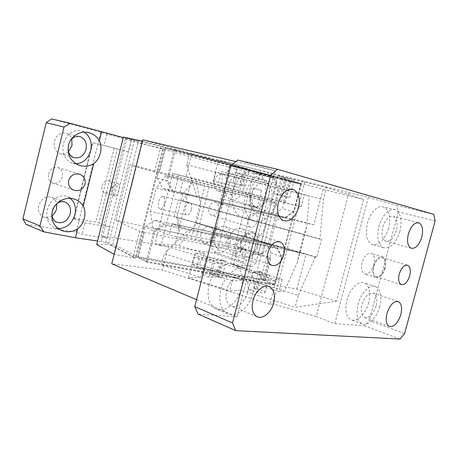 <?xml version="1.0" encoding="UTF-8"?>
<svg xmlns="http://www.w3.org/2000/svg" width="458" height="458" viewBox="0 0 458 458"><rect width="100%" height="100%" fill="white"/><g stroke="black" fill="none" stroke-linecap="round" stroke-linejoin="round"><path stroke-width="0.34" stroke-dasharray="2.29 1.72" d="M252.965 293.126C249.581 307.329 236.334 318.31 227.426 313.69C220.527 309.574 218.3 301.593 220.745 289.742C224.197 275.229 237.576 264.615 246.123 269.023C253.114 273.134 255.432 281.017 253.079 292.673L252.965 293.126M247.526 292.553C245.316 301.828 236.694 308.915 230.952 305.938C226.447 303.253 224.993 298.061 226.596 290.355C228.828 280.954 237.507 274.021 243.106 276.907C247.583 279.535 249.095 284.595 247.641 292.095L247.526 292.553M295.547 205.608L302.04 180.721L191.81 153.401L185.879 176.862L298.421 206.243L272.916 303.923L269.796 304.307L276.197 279.758L168.201 246.805L162.344 269.968L111.775 263.802M348.927 192.715L368.364 197.358L334.787 323.68L316.197 316.518L348.927 192.715L302.04 180.721M304.856 181.614L298.421 206.243L301.101 206.833L304.284 194.65L215.936 172.122L212.976 183.75L301.101 206.833M433.755 214.344L396.828 205.476L398.334 211.894L435.1 220.956M334.787 323.68L364.597 325.775L369.205 320.514L404.603 333.544M368.364 197.358L396.828 205.476M398.334 211.894L369.205 320.514M373.883 264.695C371.57 271.525 368.432 274.577 364.471 273.844C361.625 272.126 360.83 268.394 362.078 262.64C364.419 255.793 367.545 252.736 371.472 253.469C374.272 255.129 375.113 258.747 373.98 264.323L373.883 264.695M388.556 228.273C384.548 240.307 379.029 245.688 372.01 244.412C366.6 241.194 365.06 234.112 367.396 223.161C370.098 214.23 374.197 208.768 379.693 206.776L383.867 206.942C389.38 210.251 390.943 217.361 388.556 228.273M368.661 302.566C365.85 313.736 356.834 322.621 350.942 319.667C346.042 316.673 344.691 310.18 346.889 300.179C349.74 288.815 358.826 280.136 364.534 282.992C369.537 286.061 370.911 292.582 368.661 302.566M316.197 316.518L272.916 303.923M400 339.063L364.597 325.775M269.796 304.307L162.344 269.968M282.111 279.5L278.968 291.54L192.371 264.604L195.297 253.108L282.111 279.5L276.197 279.758M240.416 243.312C243.467 234.645 247.938 230.987 253.829 232.332C257.86 234.645 259.257 239.15 258.009 245.849L257.894 246.312C254.888 254.951 250.4 258.598 244.435 257.247C240.353 254.866 239.013 250.223 240.416 243.312M257.236 245.717L257.121 246.181C254.379 254.035 250.303 257.35 244.887 256.119C241.171 253.955 239.958 249.736 241.229 243.45C244.005 235.572 248.07 232.246 253.423 233.471C257.075 235.561 258.346 239.643 257.236 245.717M245.368 194.02C248.66 180.338 260.356 170.891 268.669 174.698C276.643 179.221 279.369 188.026 276.838 201.119L276.724 201.583C273.472 215.025 261.879 224.764 253.251 220.745C245.385 216.25 242.763 207.342 245.368 194.02M271.548 199.843L271.434 200.306C268.079 210.142 263.001 214.298 256.199 212.781C251.064 209.844 249.352 204.05 251.058 195.394C254.465 185.53 259.52 181.351 266.224 182.856C271.336 185.736 273.111 191.398 271.548 199.843M376.075 306.053C373.201 314.457 369.371 318.23 364.579 317.365C361.414 315.413 360.56 311.148 362.026 304.581C364.94 296.143 368.759 292.359 373.493 293.235C376.699 295.221 377.564 299.492 376.075 306.053M384.628 268.079C382.51 274.359 379.659 277.176 376.081 276.523C373.516 274.96 372.818 271.537 373.98 266.247C376.121 259.949 378.966 257.127 382.51 257.78C385.098 259.365 385.808 262.795 384.628 268.079M396.37 230.437C393.725 238.36 390.147 241.916 385.636 241.097C382.144 238.99 381.171 234.341 382.722 227.151C385.396 219.199 388.968 215.632 393.428 216.451C396.966 218.598 397.945 223.264 396.37 230.437M212.976 183.75L222.078 185.851L195.749 178.958L172.683 173.53L185.879 176.862M178.763 175.122L160.958 245.706L168.201 246.805M172.683 173.53L154.97 243.874L160.958 245.706M154.97 243.874L174.967 244.973L178.855 245.602L204.806 253.457L199.064 264.644L284.384 291.088L278.968 291.54M195.297 253.108L204.806 253.457M385.155 268.165C382.819 275.075 379.682 278.172 375.749 277.456C372.926 275.739 372.159 271.972 373.436 266.155C375.795 259.222 378.921 256.119 382.819 256.841C385.596 258.501 386.409 262.153 385.252 267.787L385.155 268.165M399.931 231.301C395.884 243.479 390.376 248.94 383.403 247.686C378.05 244.463 376.562 237.313 378.938 226.235C383.065 213.989 388.55 208.499 395.397 209.764C400.859 213.084 402.37 220.264 399.931 231.301M379.751 306.442C376.894 317.738 367.889 326.766 362.049 323.823C357.188 320.835 355.883 314.285 358.127 304.169C361.019 292.673 370.104 283.851 375.76 286.702C380.713 289.771 382.046 296.349 379.751 306.442M304.284 194.65L309.27 195.99L306.992 225.508L297.236 262.732L284.384 291.088M309.27 195.99L215.936 172.122M222.25 173.8L222.078 185.851M195.749 178.958L200.913 205.911L304.198 234.456L306.992 225.508M191.925 178.013L174.967 244.973M178.855 245.602L196.459 223.424L200.913 205.911M304.198 234.456L299.355 252.953L196.459 223.424M299.355 252.953L297.236 262.732M192.371 264.604L199.064 264.644M264.638 198.331C261.449 211.585 249.879 221.145 241.223 217.138C233.328 212.667 230.655 203.867 233.202 190.734C236.431 177.246 248.093 167.971 256.44 171.761C264.449 176.25 267.22 184.958 264.753 197.873L264.638 198.331M228.485 239.351C231.496 230.815 235.956 227.225 241.858 228.582C245.906 230.884 247.326 235.338 246.112 241.95L245.998 242.402C243.026 250.921 238.555 254.493 232.572 253.125C228.479 250.755 227.116 246.164 228.485 239.351M196.539 299.641L237.152 316.816L198.114 314.068M191.81 153.401L142.678 139.793M235.79 161.565L274.966 170.731L237.559 160.06M209.02 285.076C212.403 270.775 225.737 260.367 234.324 264.764C241.343 268.869 243.702 276.666 241.4 288.162L241.286 288.614C237.965 302.624 224.752 313.387 215.815 308.766C208.894 304.656 206.627 296.761 209.02 285.076M274.966 170.731L237.152 316.816M208.825 277.182L213.182 260.155L221.752 260.316L217.487 276.935L208.825 277.182C204.457 275.773 202.218 274.726 202.115 274.056L206.409 257.253C206.541 257.825 208.802 258.787 213.182 260.155M217.487 276.935L221.912 277.846L218.89 276.895L223.143 260.339L226.178 261.26L221.752 260.316M223.143 260.339C215.855 258.094 206.272 256.314 206.409 257.253M221.912 277.846L226.178 261.26M336.475 301.244L296.87 289.095L161.434 264.907L200.89 277.411L188.524 277.76L229.733 290.916L241.023 290.12L295.135 307.266L336.475 301.244L363.509 199.43L326.588 187.54L323.411 199.636L319.947 239.173L182.187 201.079L187.625 194.69L197.112 197.272L313.753 224.792L323.062 189.331L189.578 153.527L186.732 164.777L197.112 197.272M218.89 276.895C211.63 274.577 202.024 272.934 202.115 274.056M256.148 289.061L248.259 289.616C257.78 292.364 263.35 293.309 264.97 292.433C264.695 291.649 262.182 290.498 257.425 288.969L254.282 287.985L256.148 289.061L260.556 272.092L258.661 271.113L261.816 272.069C266.59 273.546 269.132 274.623 269.436 275.287C267.867 275.951 262.308 274.926 252.764 272.224L260.556 272.092M254.282 287.985L258.661 271.113M248.259 289.616L252.764 272.224M278.493 194.696L289.656 197.621L273.18 193.436L280.514 195.234L278.493 194.696L282.93 177.607L294.179 180.246L277.748 175.815L282.93 177.607M280.514 195.234L284.979 178.042M273.18 193.436L277.748 175.815M246.707 168.596L242.402 185.364L245.482 186.16L249.805 169.363L230.214 164.147L237.364 165.779L232.945 183.028L225.863 181.168L230.214 164.147M242.402 185.364L225.863 181.168M245.482 186.16L232.945 183.028M241.085 185.038L245.408 168.201L237.364 165.779M245.408 168.201L249.805 169.363M233.952 186.469L213.159 181.053L239.059 187.677L233.952 186.469L236.786 175.42L258.117 180.836L260.762 170.571L271.119 173.765L268.554 183.687L258.117 180.836M213.159 181.053L218.5 160.094L229.99 163.558L227.511 173.261L221.266 171.567L218.518 182.33M200.89 277.411L203.335 267.844L196.694 267.861L199.407 257.224L193.791 257.081L188.524 277.76M241.023 290.12L243.547 280.348L232.338 280.811L229.733 290.916M232.338 280.811L211.447 274.268L214.247 263.35L219.622 263.402L199.407 257.224M193.791 257.081L214.247 263.35M211.447 274.268L216.857 274.159L219.622 263.402M216.857 274.159L196.694 267.861M203.335 267.844L243.547 280.348M161.434 264.907L164.239 253.812L298.267 295.347L295.135 307.266M298.267 295.347L315.224 257.115L316.804 257.173L321.499 239.339L319.947 239.173M315.224 257.115L177.967 217.756L179.536 226.641L188.959 229.389L164.239 253.812M191.301 209.821C190.27 213.273 188.868 215.037 187.093 215.105C185.244 214.413 184.666 212.071 185.37 208.069L185.444 207.76C186.463 204.314 187.872 202.55 189.658 202.47C191.564 203.203 192.114 205.653 191.301 209.821M164.336 203.747C163.3 207.279 161.926 209.088 160.22 209.18C158.451 208.505 157.93 206.123 158.657 202.047L158.731 201.726C159.756 198.205 161.13 196.396 162.848 196.287C164.674 197.009 165.166 199.493 164.336 203.747M275.75 215.094L273.151 214.304L275.939 203.547L271.634 202.333L258.638 252.472L262.818 254.104L265.594 243.41L268.153 244.349L275.75 215.094L292.422 219.039L284.899 247.881L306.093 253.955L188.959 229.389M268.153 244.349L284.899 247.881M292.422 219.039L313.753 224.792M187.625 194.69L180 192.257L273.151 214.304M265.594 243.41L172.071 223.636L169.157 235.166L152.858 228.101L179.685 233.597L191.404 238.504L212.512 243.021L212.209 242.734L215.901 228.29L212.065 233.288L209.89 241.784L212.209 242.734M262.818 254.104L169.157 235.166M180 192.257L182.931 180.658L275.939 203.547M166.014 175.757L156.224 188.038L182.65 194.266L192.675 182.336L166.014 175.757L182.931 180.658M271.634 202.333L204.8 185.816L191.404 238.504M192.675 182.336L204.8 185.816M182.65 194.266L176.845 217.218L179.685 233.597M152.858 228.101L150.344 211.464L176.845 217.218M150.344 211.464L156.224 188.038M258.638 252.472L248.156 249.57L209.89 241.784M212.065 233.288L250.286 241.332L248.156 249.57M261.077 199.585L258.936 207.869C264.203 213.405 266.195 219.909 264.913 227.391C262.405 234.53 257.528 239.179 250.286 241.332M223.069 190.225L220.888 198.772L258.936 207.869M220.888 198.772L221.752 205.419L221.3 209.054L218.455 216.966L217.206 225.055L215.901 228.29M179.536 226.641L172.071 223.636M177.967 217.756L174.16 216.302L178.339 199.774L182.187 201.079M316.804 257.173L174.16 216.302M178.339 199.774L321.499 239.339M186.732 164.777L323.411 199.636M229.99 163.558L189.578 153.527M326.588 187.54L271.119 173.765M227.511 173.261L268.554 183.687M221.266 171.567L236.786 175.42M241.853 176.794L239.059 187.677M218.5 160.094L260.762 170.571M323.062 189.331L363.509 199.43M296.87 289.095L306.093 253.955M243.015 249.049L237.771 248.053L240.914 249.215L246.169 250.211L243.015 249.049M238.647 265.961C235.601 265.142 233.849 264.839 233.385 265.056L236.505 266.304C239.568 267.129 241.326 267.432 241.778 267.209L238.647 265.961M248.992 205.459L257.19 207.526L248.992 205.459M253.417 188.284L261.621 190.379L253.417 188.284M226.389 184.001C224.563 189.377 221.678 191.69 217.727 190.934C214.527 189.303 213.394 185.994 214.333 181.007C216.165 175.637 219.039 173.319 222.949 174.046C226.2 175.689 227.345 179.004 226.389 184.001M240.662 187.774C238.807 193.247 235.904 195.606 231.96 194.862C228.771 193.219 227.655 189.858 228.622 184.786C230.489 179.324 233.368 176.948 237.273 177.675C240.519 179.324 241.647 182.69 240.662 187.774M51.622 118.937L235.538 168.985L237.221 173.605L217.722 249.684L213.989 253.114L101.149 235.887L103.903 224.769L98.98 222.937L117.305 148.907L92.487 142.512L92.854 142.598L74.127 218.787L73.841 218.369L92.487 142.512M125.183 138.957L103.903 224.769L109.823 226.962L107.035 238.171L101.149 235.887M208.991 207.846C210.457 203.604 212.735 201.789 215.821 202.402C218.214 203.644 219.05 206.117 218.329 209.821C216.869 214.063 214.579 215.873 211.47 215.249C209.174 214.069 208.327 211.693 208.928 208.109L208.991 207.846M200.833 233.986C202.82 228.336 205.865 225.931 209.964 226.784C212.953 228.376 213.983 231.49 213.056 236.128C211.081 241.784 208.024 244.177 203.879 243.301C200.942 241.715 199.923 238.612 200.833 233.986M243.833 188.564C240.988 196.98 236.517 200.61 230.431 199.453C225.542 196.929 223.836 191.765 225.313 183.967C228.181 175.563 232.612 171.91 238.607 173.01C243.616 175.551 245.356 180.738 243.833 188.564M237.221 173.605L276.558 183.366L255.907 263.024L217.722 249.684M255.907 263.024L252.14 266.665L213.989 253.114M230.517 263.596L256.652 273.025L280.954 179.353L253.892 172.798L230.517 263.596L252.14 266.665M280.954 179.353L301.272 184.076L290.91 181.145L160.941 146.325L126.912 138.585L101.373 241.543C104.481 242.076 106.932 242.734 108.712 243.524L133.307 256.629L265.067 280.479L260.883 278.63L275.888 281.361L256.652 273.025M101.373 241.543L97.617 241M26.037 224.414L76.2 232.074L82.039 234.399L107.035 238.171M131.32 140.417L128.503 151.764L117.305 148.907M126.912 138.585L123.248 137.583M253.892 172.798L274.955 178.563L235.538 168.985M276.558 183.366L274.955 178.563M247.858 219.514C249.392 215.065 251.694 213.136 254.763 213.731C257.133 214.991 257.928 217.561 257.15 221.437C255.627 225.886 253.314 227.809 250.217 227.202C247.95 226.012 247.137 223.538 247.789 219.794L247.858 219.514M214.825 238.698C216.846 232.945 219.903 230.489 224.002 231.33C226.979 232.927 227.992 236.088 227.042 240.805C225.038 246.559 221.964 249.009 217.825 248.144C214.894 246.553 213.897 243.404 214.825 238.698M249.725 197.249L250.32 190.585L253.016 184.437C256.297 179.862 259.858 178.116 263.699 179.21C268.669 181.78 270.352 187.099 268.754 195.148C265.829 203.821 261.335 207.594 255.272 206.455C252.1 205.104 250.251 202.041 249.725 197.249M238.652 240.204L235.95 246.381L235.383 252.919C235.881 257.167 237.547 259.944 240.393 261.249C246.753 262.548 251.522 258.633 254.682 249.501C256.222 242.03 254.705 237.055 250.142 234.57C246.066 233.305 242.236 235.183 238.652 240.204M301.272 184.076L275.888 281.361M271.079 200.627L154.529 171.933L160.512 148.037L163.523 148.713L136.513 256.411L133.725 254.946L139.644 231.324L143.526 232.103L144.791 227.042L154.592 220.229L266.527 243.868L277.434 247.87L281.853 257.018L270.924 252.845L269.533 258.18L268.898 258.054L263.356 279.369L138.184 256.635L144.087 233.099L143.314 232.945L143.526 232.103L270.999 257.677L266.762 256.016L257.224 254.098C263.201 254.574 267.363 251.436 269.705 244.681L277.582 214.373C278.808 207.949 276.981 203.478 272.115 200.959L245.797 193.579L129.774 164.788L115.92 220.481L139.644 231.324M260.883 278.63L266.762 256.016M286.479 180.12L280.542 202.974M265.067 280.479L270.999 257.677M133.307 256.629L133.725 254.946L112.851 243.925L132.368 165.538L129.774 164.788M154.529 171.933L132.368 165.538L137.984 142.982L160.512 148.037L160.941 146.325M100.76 132.305L76.2 232.074M52.029 215.701C49.155 217.693 46.264 218.105 43.355 216.937C39.302 214.739 37.756 210.966 38.712 205.613C41.317 198.549 45.697 195.795 51.84 197.352C54.422 198.537 56.053 200.656 56.735 203.718M68.448 151.701C65.729 153.985 62.826 154.604 59.752 153.556C55.166 151.283 53.368 147.178 54.359 141.247C56.683 134.652 60.731 131.996 66.507 133.272C68.998 134.246 70.75 136.118 71.757 138.894M48.565 174.103L48.605 173.943C50.5 168.687 53.746 166.609 58.343 167.708C61.733 169.431 63.044 172.471 62.277 176.834C60.387 182.107 57.118 184.173 52.47 183.034C49.195 181.351 47.89 178.374 48.565 174.103M74.127 218.787L84.885 222.857L82.039 234.399M84.885 222.857L109.823 226.962M106.857 133.753L103.977 145.438L92.854 142.598M128.503 151.764L103.977 145.438M290.91 181.145L284.916 204.188M158.382 172.884L158.594 172.036L159.361 172.225L165.332 148.415L288.826 181.408L283.227 202.951L283.857 203.112L282.46 208.482L274.119 214.647L162.624 188.272L172.116 191.341L166.523 180.824L157.1 177.979L158.382 172.884M230.265 241.355C227.179 250.217 222.445 253.978 216.061 252.644C211.573 250.194 210.045 245.356 211.47 238.126C214.579 229.275 219.279 225.485 225.565 226.767C230.162 229.229 231.731 234.095 230.265 241.355M245.797 193.579L246.805 193.9C251.539 196.322 253.331 200.593 252.186 206.701L244.749 235.544C242.522 241.961 238.515 244.927 232.716 244.429L115.92 220.481M274.76 284.218L281.853 257.018L274.76 284.218L264.415 279.672L269.962 258.352L269.533 258.18M268.898 258.054L269.962 258.352M263.356 279.369L263.785 279.901L264.415 279.672M263.785 279.901L263.579 280.319L138.322 257.654L137.864 257.075L138.184 256.635M137.864 257.075L143.669 233.105L144.087 233.099M143.314 232.945L143.669 233.105M274.554 284.647L273.907 284.882L146.881 262.182L146.308 261.18L137.755 256.675M146.308 261.18L153.894 231.044L144.791 227.042M123.374 137.062L136.902 140.972L137.984 142.982M131.36 139.495L105.351 244.194L110.962 245.242L112.851 243.925M136.902 140.972L163.162 146.737L163.523 148.713M110.962 245.242L135.213 258.197L136.513 256.411M76.16 163.832L71.58 163.025C64.532 159.487 61.796 153.064 63.353 143.766C67 133.404 73.28 129.196 82.188 131.148L84.386 132.202M58.143 228.565L54.319 227.58C48.09 224.162 45.731 218.26 47.237 209.873C49.424 199.928 60.027 193.259 67.595 196.774L70.32 198.383M51.857 214.001L52.212 210.726C52.991 207.732 54.548 205.344 56.889 203.564M68.03 149.915L68.259 144.986L70.669 140.068M174.189 150.35L174.887 150.058L175.362 150.642L167.783 180.773L166.523 180.824L174.189 150.35L164.943 148.289L158.96 172.139L159.361 172.225M158.594 172.036L158.96 172.139M165.332 148.415L165.246 147.928L164.943 148.289M165.246 147.928L165.928 147.642L289.473 180.744L288.826 181.408M289.462 181.162L289.903 181.683L284.298 203.232L283.227 202.951M283.857 203.112L284.298 203.232M174.887 150.058L175.191 149.686L300.414 183.274L300.843 184.231L289.903 181.683M300.843 184.231L293.675 211.71L282.46 208.482M157.1 177.979L162.624 188.272M270.924 252.845L266.527 243.868M142.335 141.173L163.162 146.737L135.213 258.197L114.145 254.304M263.579 280.319L273.907 284.882M146.881 262.182L138.322 257.654M146.778 261.776L147.465 261.518L154.959 231.725L153.894 231.044L163.872 224.048L277.434 247.87L277.405 248.763L281.573 257.379M154.592 220.229L163.872 224.048L164.359 225.13L277.405 248.763M96.718 244.629L105.351 244.194M165.928 147.642L175.191 149.686M300.414 183.274L289.473 180.744M300.86 183.807L293.675 211.71L285.208 218.025L172.116 191.341L173.044 190.683L167.783 180.773M274.119 214.647L285.208 218.025L285.597 217.315L173.044 190.683M142.633 141.236L114.42 254.453M274.554 284.298L147.465 261.518M154.959 231.725L164.359 225.13M175.362 150.642L300.671 184.168M293.578 211.361L285.597 217.315M73.841 218.369L95.808 222.05L98.98 222.937M114.105 148.083L95.808 222.05M101.974 185.845C103.399 181.843 105.764 180.217 109.067 180.973C111.546 182.238 112.479 184.557 111.867 187.929C110.447 191.936 108.071 193.557 104.739 192.784C102.34 191.559 101.407 189.297 101.939 186L101.974 185.845M114.391 195.818C112.233 194.369 111.409 192.148 111.924 189.148L111.958 188.988C112.874 186 114.677 184.288 117.362 183.853L118.393 183.813C119.538 184.488 119.756 186.606 119.046 190.179C117.666 194.501 116.2 196.442 114.66 195.995L114.391 195.818L117.362 183.853M237.857 248.001L242.591 246.713L246.078 250.114M248.814 205.39L252.352 208.877L257.167 207.537M257.425 288.969L261.816 272.069M281.699 195.526L286.147 178.402M221.752 205.419L225.468 190.906M211.029 242.814L224.357 190.694M209.169 186.956L195.732 239.711M134.331 140.48L108.712 243.524M277.582 214.373L252.186 206.701M269.705 244.681L244.749 235.544M257.224 254.098L232.716 244.429M257.075 316.718L230.952 305.938M268.6 286.376L243.106 276.907M283.273 220.607L256.199 212.781M291.66 189.228L266.224 182.856M271.514 265.319L244.887 256.119M279.225 241.595L253.423 233.471M389.329 326.434L364.579 317.365M397.807 301.45L373.493 293.235M401.185 284.544L376.081 276.523M407.156 265.125L382.51 257.78M411.044 248.207L385.636 241.097M418.057 222.668L393.428 216.451M375.749 277.456L364.471 273.844M382.819 256.841L371.472 253.469M383.403 247.686L372.01 244.412M395.397 209.764L383.867 206.942M362.049 323.823L350.942 319.667M375.76 286.702L364.534 282.992M253.251 220.745L241.223 217.138M268.669 174.698L256.44 171.761M253.829 232.332L241.858 228.582M244.435 257.247L232.572 253.125M246.123 269.023L234.324 264.764M227.426 313.69L215.815 308.766M264.97 292.433L269.436 275.287M160.22 209.18L187.093 215.105M221.3 209.054L225.909 191.043M212.621 242.975L217.206 225.055M162.848 196.287L189.658 202.47M289.656 197.621L294.179 180.246M233.385 265.056L237.771 248.053M241.778 267.209L246.169 250.211M253.188 188.215L248.768 205.361M261.621 190.379L257.19 207.526M231.96 194.862L217.727 190.934M237.273 177.675L222.949 174.046M254.763 213.731L215.821 202.402M250.217 227.202L211.47 215.249M224.002 231.33L209.964 226.784M217.825 248.144L203.879 243.301M255.272 206.455L230.431 199.453M263.699 179.21L238.607 173.01M250.142 234.57L225.565 226.767M240.393 261.249L216.061 252.644M272.115 200.959L246.805 193.9M87.238 132.368L82.188 131.148M78.982 165.206L71.58 163.025M74.053 199.024L67.595 196.774M61.252 230.38L54.319 227.58M78.959 174.063L58.343 167.708M73.595 190.11L52.47 183.034M64.652 201.938L51.84 197.352M56.838 222.256L43.355 216.937M73.635 157.518L59.752 153.556M78.982 136.41L66.507 133.272M118.393 183.813L109.073 180.973M114.66 195.995L104.733 192.784"/><path stroke-width="0.69" d="M273.735 302.732C271.434 312.282 262.766 319.695 257.075 316.718C252.616 314.028 251.224 308.709 252.902 300.769C255.238 291.07 263.968 283.823 269.504 286.714C273.936 289.353 275.384 294.534 273.855 302.257L273.735 302.732M194.753 306.625L198.114 314.068L235.744 330.642L400 339.063L404.603 333.544L435.1 220.956L433.755 214.344L277.531 169.317L270.649 175.477L230.746 165.876L194.753 306.625L232.504 322.959L270.649 175.477M235.744 330.642L232.504 322.959M298.576 207.617C295.124 217.768 290.023 222.101 283.273 220.607C278.195 217.647 276.552 211.699 278.349 202.768C281.859 192.578 286.937 188.227 293.589 189.709C298.645 192.629 300.345 198.44 298.696 207.142L298.576 207.617M283.805 254.951C280.989 263.058 276.895 266.516 271.514 265.319C267.838 263.144 266.676 258.816 268.016 252.335C270.867 244.2 274.955 240.731 280.273 241.927C283.886 244.034 285.099 248.213 283.926 254.471L283.805 254.951M400.796 314.715C397.859 323.342 394.035 327.247 389.329 326.434C386.237 324.487 385.447 320.148 386.976 313.409C389.953 304.742 393.771 300.826 398.42 301.656C401.551 303.637 402.342 307.994 400.796 314.715M409.71 275.802C407.534 282.248 404.695 285.162 401.185 284.544C398.678 282.981 398.031 279.489 399.244 274.067C401.437 267.598 404.277 264.672 407.752 265.302C410.282 266.888 410.935 270.386 409.71 275.802M421.749 237.187C419.047 245.316 415.48 248.992 411.044 248.207C407.637 246.095 406.744 241.355 408.364 233.975C411.101 225.805 414.662 222.119 419.041 222.914C422.494 225.073 423.392 229.83 421.749 237.187M235.79 161.565L142.678 139.793L111.775 263.802L196.539 299.641M277.531 169.317L237.559 160.06L230.746 165.876M97.617 241L75.467 237.759L43.813 231.84L26.037 224.414L22.9 218.901L39.932 225.897L43.813 231.84M39.932 225.897L64.011 127.032L70.286 123.311L51.622 118.937L46.201 122.71L22.9 218.901M70.286 123.311L101.59 131.669L99.369 140.675C101.081 144.551 101.418 148.707 100.382 153.144C99.237 157.558 97.01 161.073 93.701 163.695L83.27 206.06C85.028 209.718 85.388 213.743 84.358 218.14C83.224 222.514 80.992 226.097 77.654 228.874L75.467 237.759M123.248 137.583L101.59 131.669M77.654 228.874C72.318 232.154 66.851 232.653 61.252 230.38C53.861 226.578 50.855 220.378 52.246 211.779C54.542 201.491 66.794 195.6 75.662 199.591C78.891 200.93 81.427 203.089 83.27 206.06M93.701 163.695C89.001 166.494 84.095 166.998 78.982 165.206C70.606 161.376 67.114 154.69 68.511 145.152C70.698 135.459 81.587 129.843 90.215 133.089C94.159 134.486 97.211 137.016 99.369 140.675M85.056 184.133C82.904 189.606 79.091 191.599 73.606 190.116C69.685 188.249 68.036 185.072 68.648 180.595L68.689 180.429C70.824 174.99 74.608 172.975 80.03 174.389C84.1 176.296 85.778 179.542 85.056 184.133M56.735 203.718L56.597 208.745C55.847 211.642 54.325 213.96 52.029 215.701M71.757 138.894L72.02 145.638L68.448 151.701M64.011 127.032L46.201 122.71M84.386 132.202C90.152 136.358 92.253 142.472 90.69 150.55C88.228 158.651 83.385 163.077 76.16 163.832M70.32 198.383C74.826 202.367 76.366 207.783 74.94 214.636C72.003 223.75 66.404 228.393 58.143 228.565M56.889 203.564C59.758 201.566 62.62 201.125 65.471 202.236C69.645 204.463 71.225 208.321 70.211 213.823C67.566 221.065 63.107 223.87 56.838 222.256C53.758 220.733 52.098 217.979 51.857 214.001M70.669 140.068C73.578 136.753 76.87 135.665 80.534 136.799C85.251 139.106 87.077 143.302 86.03 149.394C83.665 156.161 79.537 158.869 73.635 157.518C70.589 156.218 68.723 153.688 68.03 149.915M114.145 254.304L96.718 244.629L123.374 137.062L142.335 141.173M269.504 286.714L268.6 286.376M293.589 189.709L291.66 189.228M280.267 241.927L279.225 241.595M398.414 301.656L397.807 301.45M407.752 265.302L407.156 265.125M419.041 222.914L418.057 222.668M90.209 133.089L87.238 132.368M75.644 199.579L74.053 199.024M80.03 174.389L78.959 174.063M65.471 202.236L64.652 201.938M80.534 136.799L78.982 136.41"/></g></svg>
